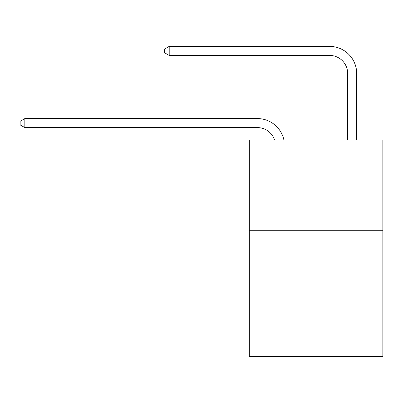 <?xml version="1.0" encoding="UTF-8"?>
<svg xmlns="http://www.w3.org/2000/svg" width="403" height="403" viewBox="0 0 403 403"><rect width="100%" height="100%" fill="white"/><g stroke="black" fill="none" stroke-linecap="round" stroke-linejoin="round"><path stroke-width="0.6" d="M382.85 230.279L382.85 356.595L249.321 356.595L249.321 140.058L382.85 140.058L382.85 230.279L249.321 230.279M274.594 140.058A18.044 18.044 -9.9 0 0 257.436 127.605L24.84 127.605L24.84 118.583L257.436 118.583A27.066 27.066 170.1 0 1 283.924 140.058M347.663 140.058L347.663 73.472A18.044 18.044 83.2 0 0 329.619 55.428L169.2 55.428L164.51 52.722L164.51 49.111L169.2 46.405L329.619 46.405A27.066 27.066 33 0 1 356.685 73.472L356.685 140.058M347.663 73.472A18.044 18.044 -147 0 0 329.619 55.428A18.044 18.044 -147 0 1 347.663 73.472A18.044 18.044 -147 0 0 329.619 55.428A18.044 18.044 -147 0 1 347.663 73.472A18.044 18.044 -147 0 0 329.619 55.428A18.044 18.044 -147 0 1 347.663 73.472A18.044 18.044 -147 0 0 329.619 55.428A18.044 18.044 -147 0 1 347.663 73.472A18.044 18.044 -147 0 0 329.619 55.428A18.044 18.044 -147 0 1 347.663 73.472A18.044 18.044 -147 0 0 329.619 55.428A18.044 18.044 -147 0 1 347.663 73.472A18.044 18.044 -147 0 0 329.619 55.428A18.044 18.044 -147 0 1 347.663 73.472A18.044 18.044 -147 0 0 329.619 55.428A18.044 18.044 -147 0 1 347.663 73.472A18.044 18.044 -147 0 0 329.619 55.428A18.044 18.044 -147 0 1 347.663 73.472A18.044 18.044 -147 0 0 329.619 55.428A18.044 18.044 -147 0 1 347.663 73.472A18.044 18.044 -147 0 0 329.619 55.428A18.044 18.044 -147 0 1 347.663 73.472A18.044 18.044 -147 0 0 329.619 55.428A18.044 18.044 -147 0 1 347.663 73.472A18.044 18.044 -147 0 0 329.619 55.428A18.044 18.044 -147 0 1 347.663 73.472A18.044 18.044 -147 0 0 329.619 55.428A18.044 18.044 -147 0 1 347.663 73.472A18.044 18.044 -147 0 0 329.619 55.428A18.044 18.044 -147 0 1 347.663 73.472A18.044 18.044 -147 0 0 329.619 55.428A18.044 18.044 -147 0 1 347.663 73.472A18.044 18.044 -147 0 0 329.619 55.428A18.044 18.044 -147 0 1 347.663 73.472A18.044 18.044 -147 0 0 329.619 55.428A18.044 18.044 -147 0 1 347.663 73.472A18.044 18.044 -147 0 0 329.619 55.428A18.044 18.044 -147 0 1 347.663 73.472A18.044 18.044 -147 0 0 329.619 55.428A18.044 18.044 -147 0 1 347.663 73.472A18.044 18.044 -147 0 0 329.619 55.428A18.044 18.044 -147 0 1 347.663 73.472A18.044 18.044 -147 0 0 329.619 55.428A18.044 18.044 -147 0 1 347.663 73.472A18.044 18.044 -147 0 0 329.619 55.428A18.044 18.044 -147 0 1 347.663 73.472A18.044 18.044 -147 0 0 329.619 55.428A18.044 18.044 -147 0 1 347.663 73.472A18.044 18.044 -147 0 0 329.619 55.428A18.044 18.044 -147 0 1 347.663 73.472A18.044 18.044 -147 0 0 329.619 55.428A18.044 18.044 -147 0 1 347.663 73.472A18.044 18.044 -147 0 0 329.619 55.428A18.044 18.044 -147 0 1 347.663 73.472A18.044 18.044 -147 0 0 329.619 55.428A18.044 18.044 -147 0 1 347.663 73.472A18.044 18.044 -147 0 0 329.619 55.428A18.044 18.044 -147 0 1 347.663 73.472A18.044 18.044 -147 0 0 329.619 55.428A18.044 18.044 -147 0 1 347.663 73.472M24.84 127.605L20.15 124.9L20.15 121.293L24.84 118.583M169.2 46.405L169.2 55.428"/></g></svg>
